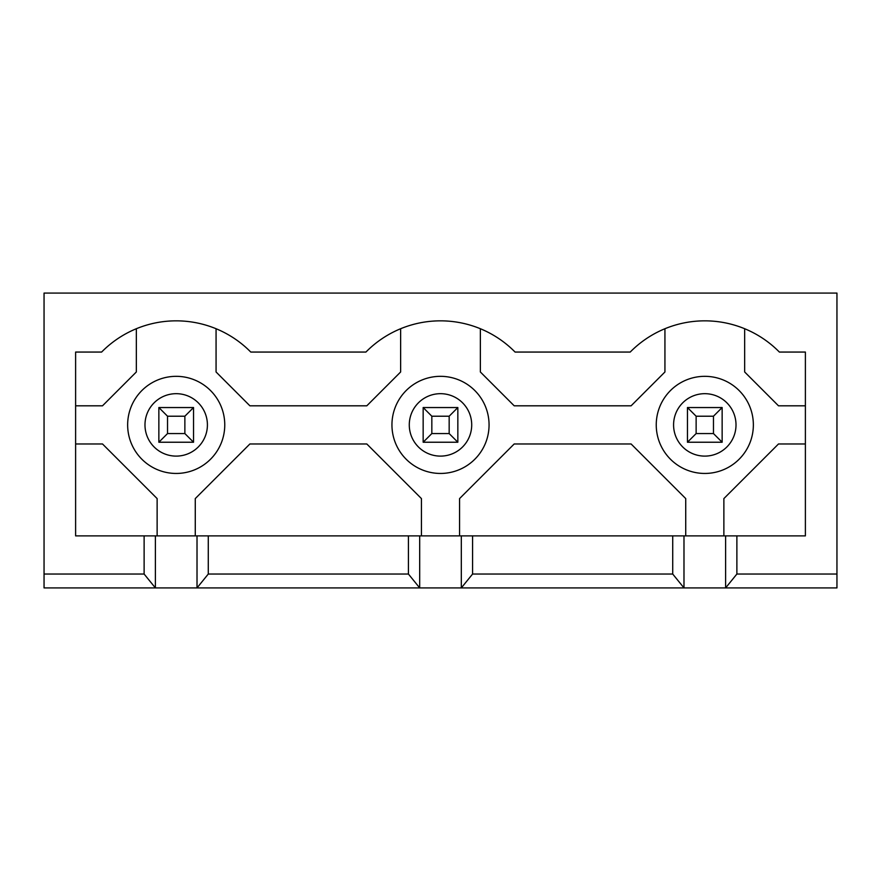 <?xml version="1.0" encoding="UTF-8"?>
<svg xmlns="http://www.w3.org/2000/svg" width="881" height="881" viewBox="0 0 881 881"><rect width="100%" height="100%" fill="white"/><g stroke="black" fill="none" stroke-linecap="round" stroke-linejoin="round"><path stroke-width="1.32" d="M193.545 442.229L158.855 442.229L158.855 407.551L193.545 407.551L193.545 442.229L184.867 433.562L184.867 416.217L167.533 416.217L158.855 407.551M184.867 416.217L193.545 407.551M167.533 416.217L167.533 433.562L158.855 442.229M167.533 433.562L184.867 433.562M722.145 442.229L687.455 442.229L687.455 407.551L722.145 407.551L722.145 442.229L713.467 433.562L713.467 416.217L696.133 416.217L687.455 407.551M713.467 416.217L722.145 407.551M696.133 416.217L696.133 433.562L687.455 442.229M696.133 433.562L713.467 433.562M457.845 442.229L423.155 442.229L423.155 407.551L457.845 407.551L457.845 442.229L449.167 433.562L449.167 416.217L431.833 416.217L423.155 407.551M449.167 416.217L457.845 407.551M431.833 416.217L431.833 433.562L423.155 442.229M431.833 433.562L449.167 433.562M155.386 535.879L75.612 535.879L75.612 352.059L101.623 352.059A104.685 104.685 0 0 1 250.777 352.059L365.923 352.059A104.685 104.685 0 0 1 515.077 352.059L630.223 352.059A104.685 104.685 0 0 1 779.377 352.059L805.388 352.059L805.388 535.879L408.421 535.879L408.421 574.038L208.279 574.038L208.279 535.879L155.386 535.879L155.386 587.913L197.014 587.913L208.279 574.038M408.421 535.879L208.279 535.879M391.946 424.895A48.554 48.554 0 0 1 464.783 382.839A48.554 48.554 0 0 1 464.783 466.941A48.554 48.554 0 0 1 391.946 424.895M408.421 574.038L419.686 587.913L461.314 587.913L472.579 574.038L472.579 535.879M419.686 535.879L419.686 587.913L197.014 587.913L197.014 535.879M461.314 535.879L461.314 587.913L725.614 587.913L736.879 574.038L736.879 535.879M736.879 574.038L836.95 574.038L836.95 587.913L725.614 587.913L725.614 535.879M144.121 535.879L144.121 574.038L155.386 587.913L44.05 587.913L44.05 293.087L836.95 293.087L836.95 574.038M672.721 535.879L672.721 574.038L472.579 574.038M672.721 574.038L683.986 587.913L683.986 535.879M144.121 574.038L44.05 574.038M664.935 328.723L664.935 371.98L631.104 405.811L514.196 405.811L480.365 371.98L480.365 328.723M400.635 328.723L400.635 371.98L366.804 405.811L249.896 405.811L216.065 371.98L216.065 328.723M656.246 424.895A48.554 48.554 0 0 1 729.083 382.839A48.554 48.554 0 0 1 729.083 466.941A48.554 48.554 0 0 1 656.246 424.895M805.388 405.811L778.496 405.811L744.665 371.98L744.665 328.723M723.874 535.879L723.874 498.58L778.496 443.969L805.388 443.969M459.574 535.879L459.574 498.58L514.196 443.969L631.104 443.969L685.726 498.58L685.726 535.879M136.335 328.723L136.335 371.98L102.504 405.811L75.612 405.811M75.612 443.969L102.504 443.969L157.126 498.58L157.126 535.879M195.274 535.879L195.274 498.58L249.896 443.969L366.804 443.969L421.426 498.58L421.426 535.879M127.646 424.895A48.554 48.554 0 0 1 200.483 382.839A48.554 48.554 0 0 1 200.483 466.941A48.554 48.554 0 0 1 127.646 424.895A48.554 48.554 0 0 1 200.483 382.839A48.554 48.554 0 0 1 200.483 466.941A48.554 48.554 0 0 1 127.646 424.895M409.28 424.895A31.22 31.22 0 0 1 456.105 397.86A31.22 31.22 0 0 1 456.105 451.931A31.22 31.22 0 0 1 409.28 424.895M673.58 424.895A31.22 31.22 0 0 1 720.405 397.86A31.22 31.22 0 0 1 720.405 451.931A31.22 31.22 0 0 1 673.58 424.895M144.98 424.895A31.22 31.22 0 0 1 191.805 397.86A31.22 31.22 0 0 1 191.805 451.931A31.22 31.22 0 0 1 144.98 424.895"/></g></svg>
